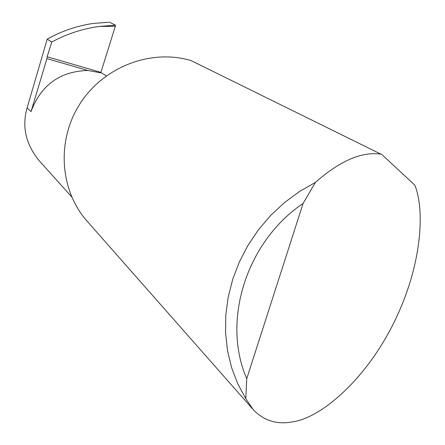 <?xml version="1.0" encoding="UTF-8"?>
<svg xmlns="http://www.w3.org/2000/svg" width="445" height="445" viewBox="0 0 445 445"><rect width="100%" height="100%" fill="white"/><g stroke="black" fill="none" stroke-linecap="round" stroke-linejoin="round"><path stroke-width="0.67" d="M381.56 154.248L414.779 185.098C424.903 209.434 422.555 265.315 393.258 323.982C363.788 382.656 319.504 417.749 293.767 421.621C277.875 424.986 264.469 421.12 253.561 410.023L245.773 398.681L237.725 383.724L231.606 367.637L227.534 350.66L225.582 333.044L225.804 315.066L228.207 297.004L232.768 279.149L239.421 261.782L248.065 245.184L258.573 229.626L270.766 215.352L284.455 202.597L299.418 191.556L315.41 182.406C339.986 160.767 361.835 151.35 380.953 154.154L191.172 60.631C151.178 48.527 103.557 66.7 79.905 103.88C56.092 140.965 59.852 191.289 87.804 221.949L252.259 408.543M71.639 196.818L38.954 160.434C25.715 144.013 21.772 126.486 27.112 107.846L47.209 39.149L51.748 42.036C66.744 33.931 82.547 28.736 99.157 26.461L115.422 25.159L115.311 26.288L99.157 26.461M108.83 22.261L93.45 23.407C77.274 25.732 61.894 30.961 47.309 39.093M46.936 58.612L31.022 111.628C40.94 85.09 59.852 71.367 87.76 70.466L46.936 58.612L47.137 56.76L51.748 42.036M100.787 72.73L115.311 26.288M51.648 42.091L47.209 39.149M87.76 70.466L101.883 73.036L106.255 75.906M115.422 25.159L109.592 22.256M315.41 182.406L303.084 203.454L246.753 378.645L245.773 398.681M303.084 203.454C246.43 241.502 221.421 321.073 246.753 378.645M47.137 56.76L100.882 72.379M31.022 111.628L27.112 107.846"/></g></svg>
